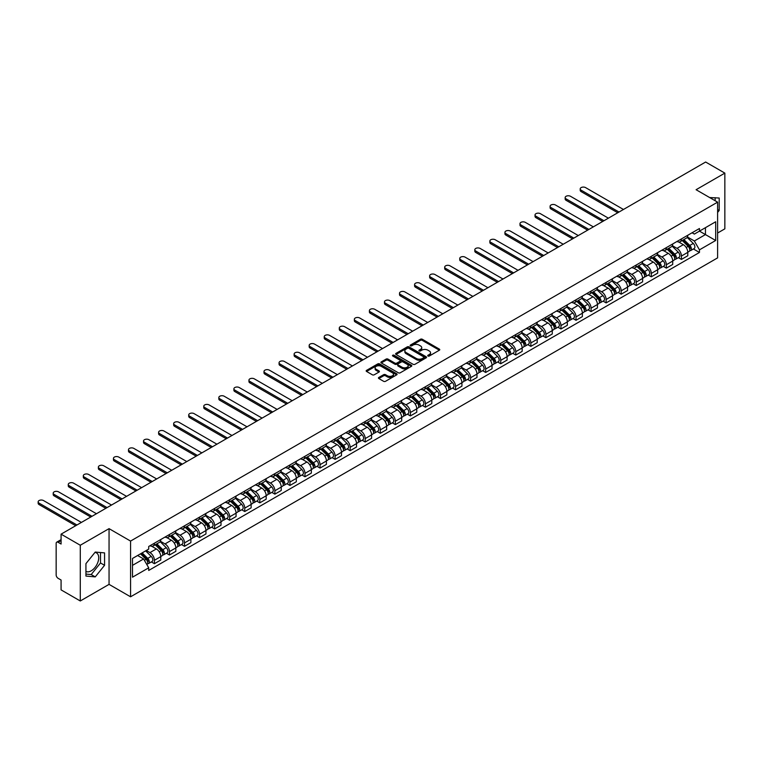 <?xml version="1.0" encoding="UTF-8"?>
<svg xmlns="http://www.w3.org/2000/svg" width="763" height="763" viewBox="0 0 763 763"><rect width="100%" height="100%" fill="white"/><g stroke="black" fill="none" stroke-linecap="round" stroke-linejoin="round"><path stroke-width="1.14" d="M427.976 356.025A0.935 0.544 0 0 0 429.302 356.025L439.374 350.207A1.335 0.773 0 0 0 439.765 349.664A1.335 0.773 0 0 0 439.374 349.12L422.32 339.268A1.335 0.773 0 0 0 420.423 339.268L410.36 345.086A0.935 0.544 0 0 0 411.686 345.849L412.983 345.095A4.292 2.48 0 0 1 419.049 345.095L420.47 345.916A4.292 2.48 0 0 1 421.729 347.67A4.292 2.48 0 0 1 420.47 349.416L419.164 350.169A0.935 0.544 0 0 0 420.499 350.932L421.796 350.179A4.292 2.48 0 0 1 427.862 350.179L429.283 350.999A4.292 2.48 0 0 1 430.542 352.754A4.292 2.48 0 0 1 429.283 354.499L427.976 355.253A0.935 0.544 0 0 0 427.976 356.025L427.976 355.253M709.704 197.579A10.644 6.152 -60 0 1 711.154 198.056A10.644 6.152 -60 0 1 712.289 199.076M94.946 552.431A10.644 6.152 -60 0 1 96.51 552.917A10.644 6.152 -60 0 1 98.15 561.444A10.644 6.152 -60 0 1 91.188 570.829A10.644 6.152 -60 0 1 85.933 571.392M378.829 377.447A1.335 0.773 0 0 0 378.438 378A1.335 0.773 0 0 0 378.829 378.543L383.617 381.309A1.335 0.773 0 0 0 385.515 381.309L396.693 374.852A1.335 0.773 0 0 0 397.084 374.309A1.335 0.773 0 0 0 396.693 373.756L379.64 363.913A1.335 0.773 0 0 0 377.742 363.913L366.564 370.37A1.335 0.773 0 0 0 366.173 370.913A1.335 0.773 0 0 0 366.564 371.457L372.344 374.795A1.335 0.773 0 0 0 374.232 374.795L379.02 372.039A1.335 0.773 0 0 0 379.411 371.486A1.335 0.773 0 0 0 379.02 370.942L376.159 369.282A3.586 2.07 0 0 1 375.11 367.823A3.586 2.07 0 0 1 377.323 365.906A3.586 2.07 0 0 1 381.223 366.364L392.449 372.84A3.586 2.07 0 0 1 393.498 374.309A3.586 2.07 0 0 1 391.285 376.216A3.586 2.07 0 0 1 387.385 375.768L385.515 374.69A1.335 0.773 0 0 0 383.617 374.69L378.829 377.447L378.829 378.543L383.617 375.806L383.617 374.69M130.568 541.072L109.052 528.645L80.287 545.249L61.078 534.157L705.641 162.023L724.85 173.115L696.085 189.72L717.611 202.147L130.568 541.072L130.568 596.8L717.611 257.875L717.611 202.147M413.079 364.294A1.335 0.773 0 0 0 414.977 364.294L426.155 357.837A1.335 0.773 0 0 0 426.546 357.294A1.335 0.773 0 0 0 426.155 356.75L409.102 346.898A1.335 0.773 0 0 0 407.204 346.898L396.026 353.355A1.335 0.773 0 0 0 395.635 353.898A1.335 0.773 0 0 0 396.026 354.452L413.079 364.294M393.136 356.226A0.935 0.544 0 0 1 394.089 356.359L411.41 366.354L400.241 372.802A1.335 0.773 0 0 1 398.353 372.802L381.3 362.95L386.078 360.212L386.078 359.096L381.3 361.862A1.335 0.773 0 0 0 380.899 362.406A1.335 0.773 0 0 0 381.3 362.95L381.3 361.862M386.078 360.212A1.335 0.773 0 0 1 387.976 360.212L387.976 359.096A1.335 0.773 0 0 0 386.078 359.096M387.976 359.096L394.891 363.093A1.335 0.773 0 0 0 396.789 363.093L399.955 361.261A1.335 0.773 0 0 0 400.356 360.708A1.335 0.773 0 0 0 399.955 360.165L392.754 356.006A0.935 0.544 0 0 1 394.089 355.243L411.419 365.248A1.335 0.773 0 0 1 411.82 365.801A1.335 0.773 0 0 1 411.419 366.345L411.419 365.248M80.287 545.249L80.287 600.977L61.078 589.885L61.078 580.023L58.083 578.297A2.728 1.574 -120 0 1 56.157 574.949L56.157 543.409A2.728 1.574 -120 0 1 56.72 542.159L61.078 539.641M717.611 233.02L724.85 228.843L724.85 173.115M80.287 600.977L109.052 584.372L130.568 596.8M61.078 534.157L61.078 544.029L58.083 542.293A2.728 1.574 -120 0 0 56.72 542.159M681.416 238.924A6.276 3.624 60 0 1 680.119 241.747L686.49 238.066A6.276 3.624 -120 0 0 687.787 235.252M672.375 245.686L676.972 248.347A6.276 3.624 60 0 1 681.416 256.034L687.787 252.353A6.276 3.624 -120 0 0 683.343 244.665L678.784 242.033M687.787 252.353L687.787 255.758L681.416 259.43L678.364 257.665M680.119 241.747A6.276 3.624 60 0 1 677.019 241.461M681.416 256.034L681.416 259.43M666.357 247.622A6.276 3.624 60 0 1 665.059 250.436L671.43 246.764A6.276 3.624 -120 0 0 672.728 243.941M663.305 266.363L666.357 268.128L672.728 264.446L672.728 261.051A6.276 3.624 -120 0 0 668.293 253.354L663.734 250.722M665.059 250.436A6.276 3.624 60 0 1 661.969 250.15M657.315 254.384L661.922 257.036A6.276 3.624 60 0 1 666.357 264.723L666.357 268.128M651.297 256.311A6.276 3.624 60 0 1 650 259.134L656.371 255.452A6.276 3.624 -120 0 0 657.668 252.639M648.245 275.052L651.297 276.816L657.668 273.144L657.668 269.74A6.276 3.624 -120 0 0 653.233 262.052L648.674 259.42M650 259.134A6.276 3.624 60 0 1 646.91 258.848M642.265 263.073L646.862 265.734A6.276 3.624 60 0 1 651.297 273.421L651.297 276.816M636.247 265.009A6.276 3.624 60 0 1 634.94 267.823L641.311 264.151A6.276 3.624 -120 0 0 642.618 261.327M633.185 283.75L636.247 285.515L642.618 281.833L642.618 278.438A6.276 3.624 -120 0 0 638.173 270.741L633.614 268.109M634.94 267.823A6.276 3.624 60 0 1 631.85 267.536M627.205 271.771L631.802 274.422A6.276 3.624 60 0 1 636.247 282.11L636.247 285.515M621.187 273.698A6.276 3.624 60 0 1 619.89 276.521L626.261 272.839A6.276 3.624 -120 0 0 627.558 270.016M618.135 292.439L621.187 294.203L627.558 290.531L627.558 287.126A6.276 3.624 -120 0 0 623.113 279.439L618.555 276.807M619.89 276.521A6.276 3.624 60 0 1 616.8 276.235M612.145 280.46L616.742 283.121A6.276 3.624 60 0 1 621.187 290.808L621.187 294.203M606.127 282.396A6.276 3.624 60 0 1 604.83 285.209L611.201 281.528A6.276 3.624 -120 0 0 612.498 278.714M603.075 301.137L606.127 302.901L612.498 299.22L612.498 295.825A6.276 3.624 -120 0 0 608.063 288.128L603.504 285.496M604.83 285.209A6.276 3.624 60 0 1 601.74 284.923M597.086 289.148L601.692 291.809A6.276 3.624 60 0 1 606.127 299.497L606.127 302.901M591.067 291.084A6.276 3.624 60 0 1 589.77 293.908L596.141 290.226A6.276 3.624 -120 0 0 597.439 287.403M588.015 309.826L591.067 311.59L597.439 307.918L597.439 304.513A6.276 3.624 -120 0 0 593.004 296.826L588.445 294.194M589.77 293.908A6.276 3.624 60 0 1 586.68 293.621M582.035 297.847L586.633 300.498A6.276 3.624 60 0 1 591.067 308.195L591.067 311.59M576.017 299.783A6.276 3.624 60 0 1 574.711 302.596L581.082 298.915A6.276 3.624 -120 0 0 582.388 296.101M572.956 318.524L576.017 320.288L582.388 316.607L582.388 313.212A6.276 3.624 -120 0 0 577.944 305.515L573.385 302.882M574.711 302.596A6.276 3.624 60 0 1 571.621 302.31M566.976 306.535L571.573 309.196A6.276 3.624 60 0 1 576.017 316.883L576.017 320.288M560.958 308.471A6.276 3.624 60 0 1 559.66 311.294L566.032 307.613A6.276 3.624 -120 0 0 567.329 304.79M557.906 327.213L560.958 328.977L567.329 325.305L567.329 321.9A6.276 3.624 -120 0 0 562.884 314.213L558.325 311.581M559.66 311.294A6.276 3.624 60 0 1 556.57 311.008M551.916 315.233L556.513 317.885A6.276 3.624 60 0 1 560.958 325.582L560.958 328.977M545.898 317.16A6.276 3.624 60 0 1 544.601 319.983L550.972 316.302A6.276 3.624 -120 0 0 552.269 313.488M542.846 335.911L545.898 337.675L552.269 333.994L552.269 330.598A6.276 3.624 -120 0 0 547.834 322.902L543.275 320.269M544.601 319.983A6.276 3.624 60 0 1 541.511 319.697M536.856 323.922L541.463 326.583A6.276 3.624 60 0 1 545.898 334.27L545.898 337.675M530.838 325.858A6.276 3.624 60 0 1 529.541 328.672L535.912 325A6.276 3.624 -120 0 0 537.209 322.177M527.786 344.599L530.848 346.364L537.209 342.692L537.209 339.287A6.276 3.624 -120 0 0 532.774 331.6L528.215 328.967M529.541 328.672A6.276 3.624 60 0 1 526.451 328.395M521.806 332.62L526.403 335.272A6.276 3.624 60 0 1 530.848 342.969L530.848 346.364M515.788 334.547A6.276 3.624 60 0 1 514.481 337.37L520.852 333.689A6.276 3.624 -120 0 0 522.159 330.875M512.736 353.298L515.788 355.062L522.159 351.381L522.159 347.985A6.276 3.624 -120 0 0 517.715 340.288L513.156 337.656M514.481 337.37A6.276 3.624 60 0 1 511.391 337.084M506.746 341.309L511.344 343.97A6.276 3.624 60 0 1 515.788 351.657L515.788 355.062M500.728 343.245A6.276 3.624 60 0 1 499.431 346.059L505.802 342.387A6.276 3.624 -120 0 0 507.099 339.564M497.676 361.986L500.728 363.751L507.099 360.069L507.099 356.674A6.276 3.624 -120 0 0 502.655 348.987L498.096 346.354M499.431 346.059A6.276 3.624 60 0 1 496.341 345.782M491.687 350.007L496.293 352.659A6.276 3.624 60 0 1 500.728 360.355L500.728 363.751M485.669 351.934A6.276 3.624 60 0 1 484.371 354.757L490.743 351.075A6.276 3.624 -120 0 0 492.04 348.262M482.617 370.684L485.669 372.449L492.04 368.767L492.04 365.372A6.276 3.624 -120 0 0 487.605 357.675L483.046 355.043M484.371 354.757A6.276 3.624 60 0 1 481.281 354.471M476.627 358.696L481.234 361.357A6.276 3.624 60 0 1 485.669 369.044L485.669 372.449M470.618 360.632A6.276 3.624 60 0 1 469.312 363.446L475.683 359.774A6.276 3.624 -120 0 0 476.98 356.95M467.557 379.373L470.618 381.138L476.98 377.456L476.98 374.061A6.276 3.624 -120 0 0 472.545 366.374L467.986 363.741M469.312 363.446A6.276 3.624 60 0 1 466.222 363.169M461.577 367.394L466.174 370.045A6.276 3.624 60 0 1 470.618 377.742L470.618 381.138M455.559 369.321A6.276 3.624 60 0 1 454.252 372.144L460.623 368.462A6.276 3.624 -120 0 0 461.93 365.649M452.507 388.071L455.559 389.836L461.93 386.154L461.93 382.749A6.276 3.624 -120 0 0 457.485 375.062L452.926 372.43M454.252 372.144A6.276 3.624 60 0 1 451.162 371.858M446.517 376.083L451.114 378.744A6.276 3.624 60 0 1 455.559 386.431L455.559 389.836M440.499 378.019A6.276 3.624 60 0 1 439.202 380.832L445.573 377.16A6.276 3.624 -120 0 0 446.87 374.337M437.447 396.76L440.499 398.524L446.87 394.843L446.87 391.448A6.276 3.624 -120 0 0 442.426 383.76L437.867 381.128M439.202 380.832A6.276 3.624 60 0 1 436.112 380.556M431.457 384.781L436.064 387.432A6.276 3.624 60 0 1 440.499 395.129L440.499 398.524M425.439 386.707A6.276 3.624 60 0 1 424.142 389.531L430.513 385.849A6.276 3.624 -120 0 0 431.81 383.036M422.387 405.458L425.439 407.213L431.81 403.541L431.81 400.136A6.276 3.624 -120 0 0 427.375 392.449L422.816 389.817M424.142 389.531A6.276 3.624 60 0 1 421.052 389.244M416.398 393.47L421.004 396.131A6.276 3.624 60 0 1 425.439 403.818L425.439 407.213M410.389 395.406A6.276 3.624 60 0 1 409.082 398.219L415.454 394.547A6.276 3.624 -120 0 0 416.751 391.724M407.328 414.147L410.389 415.911L416.76 412.23L416.76 408.834A6.276 3.624 -120 0 0 412.316 401.147L407.757 398.515M409.082 398.219A6.276 3.624 60 0 1 405.992 397.943M401.348 402.168L405.945 404.819A6.276 3.624 60 0 1 410.389 412.516L410.389 415.911M395.329 404.094A6.276 3.624 60 0 1 394.023 406.917L400.394 403.236A6.276 3.624 -120 0 0 401.7 400.422M392.277 422.845L395.329 424.6L401.7 420.928L401.7 417.523A6.276 3.624 -120 0 0 397.256 409.836L392.697 407.204M394.023 406.917A6.276 3.624 60 0 1 390.933 406.631M386.288 410.856L390.885 413.517A6.276 3.624 60 0 1 395.329 421.205L395.329 424.6M380.27 412.793A6.276 3.624 60 0 1 378.973 415.606L385.344 411.934A6.276 3.624 -120 0 0 386.641 409.111M377.218 431.534L380.27 433.298L386.641 429.617L386.641 426.221A6.276 3.624 -120 0 0 382.206 418.534L377.637 415.902M378.973 415.606A6.276 3.624 60 0 1 375.882 415.33M371.228 419.555L375.835 422.206A6.276 3.624 60 0 1 380.27 429.893L380.27 433.298M365.21 421.481A6.276 3.624 60 0 1 363.913 424.304L370.284 420.623A6.276 3.624 -120 0 0 371.581 417.809M362.158 440.222L365.21 441.987L371.581 438.315L371.581 434.91A6.276 3.624 -120 0 0 367.146 427.223L362.587 424.59M363.913 424.304A6.276 3.624 60 0 1 360.823 424.018M356.168 428.243L360.775 430.904A6.276 3.624 60 0 1 365.21 438.591L365.21 441.987M350.16 430.179A6.276 3.624 60 0 1 348.853 432.993L355.224 429.321A6.276 3.624 -120 0 0 356.531 426.498M347.098 448.921L350.16 450.685L356.531 447.004L356.531 443.608A6.276 3.624 -120 0 0 352.086 435.921L347.527 433.279M348.853 432.993A6.276 3.624 60 0 1 345.763 432.716M341.118 436.941L345.715 439.593A6.276 3.624 60 0 1 350.16 447.28L350.16 450.685M335.1 438.868A6.276 3.624 60 0 1 333.803 441.691L340.164 438.01A6.276 3.624 -120 0 0 341.471 435.196M332.048 457.609L335.1 459.374L341.471 455.702L341.471 452.297A6.276 3.624 -120 0 0 337.027 444.61L332.468 441.977M333.803 441.691A6.276 3.624 60 0 1 330.703 441.405M326.059 445.63L330.656 448.291A6.276 3.624 60 0 1 335.1 455.978L335.1 459.374M320.04 447.566A6.276 3.624 60 0 1 318.743 450.38L325.114 446.708A6.276 3.624 -120 0 0 326.411 443.885M316.988 466.307L320.04 468.072L326.411 464.39L326.411 460.995A6.276 3.624 -120 0 0 321.976 453.298L317.408 450.666M318.743 450.38A6.276 3.624 60 0 1 315.653 450.094M310.999 454.328L315.605 456.98A6.276 3.624 60 0 1 320.04 464.667L320.04 468.072M304.981 456.255A6.276 3.624 60 0 1 303.684 459.078L310.055 455.397A6.276 3.624 -120 0 0 311.352 452.583M301.929 474.996L304.981 476.761L311.352 473.089L311.352 469.684A6.276 3.624 -120 0 0 306.917 461.996L302.358 459.364M303.684 459.078A6.276 3.624 60 0 1 300.593 458.792M295.939 463.017L300.546 465.678A6.276 3.624 60 0 1 304.981 473.365L304.981 476.761M289.93 464.953A6.276 3.624 60 0 1 288.624 467.767L294.995 464.095A6.276 3.624 -120 0 0 296.302 461.272M286.869 483.694L289.93 485.459L296.302 481.777L296.302 478.382A6.276 3.624 -120 0 0 291.857 470.685L287.298 468.053M288.624 467.767A6.276 3.624 60 0 1 285.534 467.481M280.889 471.715L285.486 474.367A6.276 3.624 60 0 1 289.93 482.054L289.93 485.459M274.871 473.642A6.276 3.624 60 0 1 273.574 476.465L279.935 472.783A6.276 3.624 -120 0 0 281.242 469.96M271.819 492.383L274.871 494.147L281.242 490.475L281.242 487.071A6.276 3.624 -120 0 0 276.797 479.383L272.238 476.751M273.574 476.465A6.276 3.624 60 0 1 270.474 476.179M265.829 480.404L270.426 483.065A6.276 3.624 60 0 1 274.871 490.752L274.871 494.147M259.811 482.34A6.276 3.624 60 0 1 258.514 485.154L264.885 481.472A6.276 3.624 -120 0 0 266.182 478.659M256.759 501.081L259.811 502.846L266.182 499.164L266.182 495.769A6.276 3.624 -120 0 0 261.747 488.072L257.179 485.44M258.514 485.154A6.276 3.624 60 0 1 255.424 484.867M250.769 489.093L255.376 491.754A6.276 3.624 60 0 1 259.811 499.441L259.811 502.846M244.751 491.029A6.276 3.624 60 0 1 243.454 493.852L249.825 490.17A6.276 3.624 -120 0 0 251.122 487.347M241.699 509.77L244.751 511.534L251.122 507.862L251.122 504.457A6.276 3.624 -120 0 0 246.687 496.77L242.129 494.138M243.454 493.852A6.276 3.624 60 0 1 240.364 493.566M235.71 497.791L240.316 500.442A6.276 3.624 60 0 1 244.751 508.139L244.751 511.534M229.701 499.727A6.276 3.624 60 0 1 228.395 502.54L234.766 498.859A6.276 3.624 -120 0 0 236.072 496.045M226.64 518.468L229.701 520.232L236.072 516.551L236.072 513.156A6.276 3.624 -120 0 0 231.628 505.459L227.069 502.827M228.395 502.54A6.276 3.624 60 0 1 225.304 502.254M220.66 506.479L225.257 509.14A6.276 3.624 60 0 1 229.701 516.828L229.701 520.232M214.641 508.416A6.276 3.624 60 0 1 213.344 511.239L219.715 507.557A6.276 3.624 -120 0 0 221.012 504.734M211.589 527.157L214.641 528.921L221.012 525.249L221.012 521.844A6.276 3.624 -120 0 0 216.568 514.157L212.009 511.525M213.344 511.239A6.276 3.624 60 0 1 210.245 510.952M205.6 515.178L210.197 517.829A6.276 3.624 60 0 1 214.641 525.526L214.641 528.921M199.582 517.104A6.276 3.624 60 0 1 198.285 519.927L204.656 516.246A6.276 3.624 -120 0 0 205.953 513.432M196.53 535.855L199.582 537.619L205.953 533.938L205.953 530.543A6.276 3.624 -120 0 0 201.518 522.846L196.959 520.213M198.285 519.927A6.276 3.624 60 0 1 195.194 519.641M190.54 523.866L195.147 526.527A6.276 3.624 60 0 1 199.582 534.214L199.582 537.619M184.522 525.802A6.276 3.624 60 0 1 183.225 528.616L189.596 524.944A6.276 3.624 -120 0 0 190.893 522.121M181.47 544.544L184.522 546.308L190.893 542.627L190.893 539.231A6.276 3.624 -120 0 0 186.458 531.544L181.899 528.912M183.225 528.616A6.276 3.624 60 0 1 180.135 528.339M175.49 532.564L180.087 535.216A6.276 3.624 60 0 1 184.522 542.913L184.522 546.308M169.472 534.491A6.276 3.624 60 0 1 168.165 537.314L174.536 533.633A6.276 3.624 -120 0 0 175.843 530.819M166.41 553.242L169.472 555.006L175.843 551.325L175.843 547.929A6.276 3.624 -120 0 0 171.398 540.233L166.839 537.6M168.165 537.314A6.276 3.624 60 0 1 165.075 537.028M160.43 541.253L165.027 543.914A6.276 3.624 60 0 1 169.472 551.601L169.472 555.006M154.412 543.189A6.276 3.624 60 0 1 153.115 546.003L159.486 542.331A6.276 3.624 -120 0 0 160.783 539.508M151.36 561.93L154.412 563.695L160.783 560.013L160.783 556.618A6.276 3.624 -120 0 0 156.339 548.931L151.78 546.298M153.115 546.003A6.276 3.624 60 0 1 150.025 545.726M146.305 550.485L149.968 552.603A6.276 3.624 60 0 1 154.412 560.3L154.412 563.695M692.079 232.772L694.349 234.079L715.684 221.766L705.451 227.67L705.451 234.575L694.349 240.984L687.434 236.997M132.504 565.364L143.606 558.955L148.718 567.815L132.504 577.181L132.504 558.459L148.718 549.093L148.718 546.48L699.461 228.509L699.461 231.122L715.684 240.488L699.461 249.844L694.349 240.984M715.684 221.766L715.684 240.488M148.718 567.815L148.718 570.438L699.461 252.467L699.461 249.844M717.611 212.429L719.204 210.445L719.204 198.027L709.619 197.531M109.052 528.645L109.052 584.372M85.933 576.065L95.241 576.895L104.56 565.307L104.56 552.889L95.241 552.059L85.933 563.647L85.933 576.065M143.606 558.955L137.617 555.502M693.414 248.976L699.461 252.467M715.15 200.726L715.15 197.665M717.611 209.529L719.204 210.445M85.933 574.081L91.188 574.558L100.506 562.97L100.506 552.526M91.188 574.558L95.241 576.895M100.506 562.97L104.56 565.307M428.358 356.149L429.283 355.615A4.292 2.48 0 0 0 430.542 353.87L430.542 352.754M421.729 347.67L421.729 348.777A4.292 2.48 0 0 1 420.47 350.532L419.545 351.066M439.354 350.217L422.32 340.384A1.335 0.773 0 0 0 420.423 340.384L410.732 345.982M426.155 356.75L426.155 357.837L409.102 348.014A1.335 0.773 0 0 0 407.204 348.014L396.045 354.461L396.026 353.355M423.789 357.675A0.935 0.544 0 0 0 423.789 356.912L408.815 348.271A0.935 0.544 0 0 0 407.49 348.271L406.116 349.063A4.292 2.48 0 0 0 404.857 350.808A4.292 2.48 0 0 0 406.116 352.563L416.35 358.467A4.292 2.48 0 0 0 422.416 358.467L423.789 357.675L423.789 358.791A0.935 0.544 0 0 0 424.066 358.41L424.066 357.294M404.857 350.808L404.857 351.924A4.292 2.48 0 0 0 406.116 353.679L406.116 352.563M423.789 358.791L422.416 359.583A4.292 2.48 0 0 1 416.35 359.583L406.116 353.679M387.976 360.212L394.891 364.209A1.335 0.773 0 0 0 396.789 364.209L399.955 362.377A1.335 0.773 0 0 0 400.356 361.824L400.356 360.708M402.063 367.232A3.586 2.07 0 0 0 405.973 367.68A3.586 2.07 0 0 0 408.186 365.773A3.586 2.07 0 0 0 407.137 364.304L403.179 362.024A1.335 0.773 0 0 0 401.29 362.024L398.114 363.856A1.335 0.773 0 0 0 397.723 364.399A1.335 0.773 0 0 0 398.114 364.952L402.063 367.232L402.063 368.348A3.586 2.07 0 0 0 405.973 368.796A3.586 2.07 0 0 0 408.186 366.889L408.186 365.773M397.723 364.399L397.723 365.515A1.335 0.773 0 0 0 398.114 366.068L398.114 364.952M402.063 368.348L398.114 366.068M393.498 374.309L393.498 375.415A3.586 2.07 0 0 1 391.285 377.332A3.586 2.07 0 0 1 387.385 376.884L385.515 375.806A1.335 0.773 0 0 0 383.617 375.806M375.11 367.823L375.11 368.939A3.586 2.07 0 0 0 376.159 370.398L376.159 369.282M379.02 370.942L379.02 372.039L376.159 370.398M396.674 374.862L379.64 365.029A1.335 0.773 0 0 0 377.742 365.029L366.583 371.467M682.227 240.526L688.159 246.373A3.414 1.974 60 0 1 689.056 251.494L687.787 252.229M683.41 241.69L685.927 243.149M623.457 209.472L585.574 187.603A3.138 1.812 -0 0 0 582.15 187.212A3.138 1.812 -0 0 0 580.214 188.881A3.138 1.812 -0 0 0 581.129 190.168L619.012 212.038M682.885 240.145L689.38 246.554A1.64 0.944 60 0 1 689.809 249.005A1.64 0.944 60 0 1 689.666 249.072M683.867 239.582L689.8 245.428A3.414 1.974 60 0 1 690.696 250.55A3.414 1.974 60 0 1 689.666 250.655M687.186 237.417L693.271 243.426A3.414 1.974 60 0 1 694.177 248.538L690.696 250.55M617.763 212.763L581.129 191.618A3.138 1.812 180 0 1 580.214 190.33L580.214 188.881M667.167 249.215L673.1 255.071A3.414 1.974 60 0 1 673.996 260.183L672.728 260.917M668.35 250.388L670.868 251.838M608.397 218.17L570.514 196.291A3.138 1.812 -0 0 0 567.09 195.9A3.138 1.812 -0 0 0 565.154 197.579A3.138 1.812 -0 0 0 566.07 198.857L603.953 220.726M667.825 248.843L674.32 255.243A1.64 0.944 60 0 1 674.75 257.703A1.64 0.944 60 0 1 674.606 257.76M668.808 248.271L674.74 254.127A3.414 1.974 60 0 1 675.646 259.239A3.414 1.974 60 0 1 674.606 259.353M672.127 246.115L678.212 252.114A3.414 1.974 60 0 1 679.118 257.236L675.646 259.239M602.703 221.451L566.07 200.307A3.138 1.812 180 0 1 565.154 199.029L565.154 197.579M652.107 257.913L658.04 263.76A3.414 1.974 60 0 1 658.946 268.881L657.668 269.616M653.29 259.077L655.808 260.526M593.337 226.859L555.454 204.989A3.138 1.812 -0 0 0 552.03 204.598A3.138 1.812 -0 0 0 550.094 206.268A3.138 1.812 -0 0 0 551.02 207.555L588.902 229.425M652.766 257.532L659.261 263.941A1.64 0.944 60 0 1 659.699 266.392A1.64 0.944 60 0 1 659.547 266.459M653.748 256.969L659.68 262.815A3.414 1.974 60 0 1 660.586 267.937A3.414 1.974 60 0 1 659.556 268.042M657.067 254.804L663.161 260.812A3.414 1.974 60 0 1 664.058 265.925L660.586 267.937M587.644 230.149L551.02 209.005A3.138 1.812 180 0 1 550.094 207.717L550.094 206.268M637.057 266.602L642.99 272.458A3.414 1.974 60 0 1 643.886 277.57L642.618 278.304M638.24 267.775L640.748 269.225M578.287 235.557L540.395 213.678A3.138 1.812 -0 0 0 536.98 213.287A3.138 1.812 -0 0 0 535.035 214.966A3.138 1.812 -0 0 0 535.96 216.244L573.843 238.113M637.715 266.23L644.21 272.629A1.64 0.944 60 0 1 644.64 275.09A1.64 0.944 60 0 1 644.487 275.147M638.698 265.658L644.63 271.514A3.414 1.974 60 0 1 645.527 276.626A3.414 1.974 60 0 1 644.497 276.74M642.017 263.502L648.102 269.501A3.414 1.974 60 0 1 648.998 274.623L645.527 276.626M572.584 238.838L535.96 217.693A3.138 1.812 180 0 1 535.035 216.415L535.035 214.966M621.998 275.3L627.93 281.146A3.414 1.974 60 0 1 628.826 286.268L627.558 287.002M623.18 276.464L625.698 277.913M563.228 244.246L525.345 222.376A3.138 1.812 -0 0 0 521.921 221.985A3.138 1.812 -0 0 0 519.985 223.654A3.138 1.812 -0 0 0 520.9 224.942L558.783 246.811M622.656 274.918L629.151 281.328A1.64 0.944 60 0 1 629.58 283.779A1.64 0.944 60 0 1 629.437 283.846M623.638 274.356L629.57 280.202A3.414 1.974 60 0 1 630.467 285.324A3.414 1.974 60 0 1 629.437 285.429M626.957 272.191L633.042 278.199A3.414 1.974 60 0 1 633.948 283.311L630.467 285.324M557.534 247.536L520.9 226.392A3.138 1.812 180 0 1 519.985 225.104L519.985 223.654M606.938 283.989L612.87 289.845A3.414 1.974 60 0 1 613.776 294.957L612.498 295.691M608.121 285.162L610.638 286.611M548.168 252.944L510.285 231.065A3.138 1.812 -0 0 0 506.861 230.674A3.138 1.812 -0 0 0 504.925 232.353A3.138 1.812 -0 0 0 505.84 233.631L543.733 255.5M607.596 283.607L614.091 290.016A1.64 0.944 60 0 1 614.53 292.477A1.64 0.944 60 0 1 614.377 292.534M608.578 283.044L614.511 288.9A3.414 1.974 60 0 1 615.417 294.013A3.414 1.974 60 0 1 614.387 294.117M611.897 280.889L617.982 286.888A3.414 1.974 60 0 1 618.888 292.01L615.417 294.013M542.474 256.225L505.84 235.08A3.138 1.812 180 0 1 504.925 233.802L504.925 232.353M591.878 292.687L597.81 298.533A3.414 1.974 60 0 1 598.717 303.655L597.439 304.389M593.061 293.85L595.579 295.3M533.108 261.633L495.225 239.763A3.138 1.812 -0 0 0 491.801 239.372A3.138 1.812 -0 0 0 489.865 241.041A3.138 1.812 -0 0 0 490.79 242.329L528.673 264.198M592.536 292.305L599.031 298.714A1.64 0.944 60 0 1 599.47 301.166A1.64 0.944 60 0 1 599.317 301.232M593.519 291.733L599.451 297.589A3.414 1.974 60 0 1 600.357 302.701A3.414 1.974 60 0 1 599.327 302.816M596.847 289.578L602.932 295.586A3.414 1.974 60 0 1 603.829 300.698L600.357 302.701M527.414 264.923L490.79 243.778A3.138 1.812 180 0 1 489.865 242.491L489.865 241.041M576.828 301.375L582.76 307.231A3.414 1.974 60 0 1 583.657 312.344L582.388 313.078M578.011 302.549L580.519 303.998M518.058 270.331L480.165 248.452A3.138 1.812 -0 0 0 476.751 248.061A3.138 1.812 -0 0 0 474.815 249.739A3.138 1.812 -0 0 0 475.731 251.017L513.613 272.887M577.486 300.994L583.981 307.403A1.64 0.944 60 0 1 584.41 309.864A1.64 0.944 60 0 1 584.258 309.921M578.468 300.431L584.401 306.287A3.414 1.974 60 0 1 585.297 311.399A3.414 1.974 60 0 1 584.267 311.504M581.788 298.276L587.872 304.275A3.414 1.974 60 0 1 588.769 309.396L585.297 311.399M512.355 273.612L475.731 252.467A3.138 1.812 180 0 1 474.815 251.189L474.815 249.739M561.768 310.074L567.701 315.92A3.414 1.974 60 0 1 568.597 321.042L567.329 321.776M562.951 311.237L565.469 312.687M502.998 279.02L465.115 257.15A3.138 1.812 -0 0 0 461.691 256.759A3.138 1.812 -0 0 0 459.755 258.428A3.138 1.812 -0 0 0 460.671 259.716L498.554 281.585M562.426 309.692L568.921 316.101A1.64 0.944 60 0 1 569.351 318.553A1.64 0.944 60 0 1 569.208 318.619M563.409 309.12L569.341 314.976A3.414 1.974 60 0 1 570.238 320.088A3.414 1.974 60 0 1 569.208 320.202M566.728 306.964L572.813 312.973A3.414 1.974 60 0 1 573.719 318.085L570.238 320.088M497.304 282.31L460.671 261.156A3.138 1.812 180 0 1 459.755 259.878L459.755 258.428M546.709 318.762L552.641 324.618A3.414 1.974 60 0 1 553.547 329.73L552.269 330.465M547.891 319.935L550.409 321.385M487.939 287.718L450.056 265.839A3.138 1.812 -0 0 0 446.632 265.448A3.138 1.812 -0 0 0 444.695 267.126A3.138 1.812 -0 0 0 445.611 268.404L483.504 290.274M547.367 318.381L553.862 324.79A1.64 0.944 60 0 1 554.3 327.251A1.64 0.944 60 0 1 554.148 327.308M548.349 317.818L554.281 323.665A3.414 1.974 60 0 1 555.187 328.786A3.414 1.974 60 0 1 554.157 328.891M551.668 315.653L557.763 321.662A3.414 1.974 60 0 1 558.659 326.783L555.187 328.786M482.245 290.999L445.611 269.854A3.138 1.812 180 0 1 444.695 268.576L444.695 267.126M531.649 327.461L537.581 333.307A3.414 1.974 60 0 1 538.487 338.429L537.209 339.163M532.841 328.624L535.349 330.074M472.879 296.406L434.996 274.537A3.138 1.812 -0 0 0 431.572 274.146A3.138 1.812 -0 0 0 429.636 275.815A3.138 1.812 -0 0 0 430.561 277.103L468.444 298.972M532.307 327.079L538.812 333.488A1.64 0.944 60 0 1 539.241 335.939A1.64 0.944 60 0 1 539.088 335.997M533.299 326.507L539.222 332.363A3.414 1.974 60 0 1 540.128 337.475A3.414 1.974 60 0 1 539.098 337.589M536.618 324.351L542.703 330.36A3.414 1.974 60 0 1 543.599 335.472L540.128 337.475M467.185 299.697L430.561 278.543A3.138 1.812 180 0 1 429.636 277.265L429.636 275.815M516.599 336.149L522.531 342.005A3.414 1.974 60 0 1 523.428 347.117L522.159 347.852M517.781 337.322L520.29 338.772M457.829 305.095L419.936 283.226A3.138 1.812 -0 0 0 416.522 282.835A3.138 1.812 -0 0 0 414.586 284.513A3.138 1.812 -0 0 0 415.501 285.791L453.384 307.661M517.257 335.768L523.752 342.177A1.64 0.944 60 0 1 524.181 344.638A1.64 0.944 60 0 1 524.028 344.695M518.239 335.205L524.171 341.051A3.414 1.974 60 0 1 525.068 346.173A3.414 1.974 60 0 1 524.038 346.278M521.558 333.04L527.643 339.049A3.414 1.974 60 0 1 528.54 344.17L525.068 346.173M452.125 308.386L415.501 287.241A3.138 1.812 180 0 1 414.586 285.963L414.586 284.513M501.539 344.847L507.471 350.694A3.414 1.974 60 0 1 508.368 355.816L507.099 356.55M502.722 346.011L505.24 347.461M442.769 313.793L404.886 291.924A3.138 1.812 -0 0 0 401.462 291.533A3.138 1.812 -0 0 0 399.526 293.202A3.138 1.812 -0 0 0 400.441 294.48L438.324 316.359M502.197 344.466L508.692 350.875A1.64 0.944 60 0 1 509.121 353.326A1.64 0.944 60 0 1 508.978 353.383M503.179 343.894L509.112 349.75A3.414 1.974 60 0 1 510.008 354.862A3.414 1.974 60 0 1 508.978 354.976M506.498 341.738L512.583 347.747A3.414 1.974 60 0 1 513.489 352.859L510.008 354.862M437.075 317.084L400.441 295.93A3.138 1.812 180 0 1 399.526 294.652L399.526 293.202M486.479 353.536L492.412 359.392A3.414 1.974 60 0 1 493.318 364.504L492.04 365.239M487.662 354.709L490.18 356.159M427.709 322.482L389.826 300.612A3.138 1.812 -0 0 0 386.402 300.221A3.138 1.812 -0 0 0 384.466 301.9A3.138 1.812 -0 0 0 385.382 303.178L423.274 325.048M487.137 353.155L493.632 359.564A1.64 0.944 60 0 1 494.071 362.024A1.64 0.944 60 0 1 493.919 362.082M488.12 352.592L494.052 358.438A3.414 1.974 60 0 1 494.958 363.56A3.414 1.974 60 0 1 493.928 363.665M491.439 350.427L497.533 356.435A3.414 1.974 60 0 1 498.43 361.548L494.958 363.56M422.015 325.772L385.382 304.628A3.138 1.812 180 0 1 384.466 303.34L384.466 301.9M471.429 362.234L477.352 368.081A3.414 1.974 60 0 1 478.258 373.202L476.98 373.937M472.612 363.398L475.12 364.848M412.649 331.18L374.767 309.311A3.138 1.812 -0 0 0 371.352 308.91A3.138 1.812 -0 0 0 369.406 310.589A3.138 1.812 -0 0 0 370.332 311.867L408.215 333.746M472.087 361.853L478.582 368.262A1.64 0.944 60 0 1 479.011 370.713A1.64 0.944 60 0 1 478.859 370.77M473.07 361.281L478.992 367.137A3.414 1.974 60 0 1 479.898 372.249A3.414 1.974 60 0 1 478.868 372.363M476.389 359.125L482.474 365.134A3.414 1.974 60 0 1 483.37 370.246L479.898 372.249M406.956 334.471L370.332 313.316A3.138 1.812 180 0 1 369.406 312.038L369.406 310.589M456.369 370.923L462.302 376.779A3.414 1.974 60 0 1 463.198 381.891L461.93 382.625M457.552 372.086L460.06 373.546M397.599 339.869L359.716 317.999A3.138 1.812 -0 0 0 356.292 317.608A3.138 1.812 -0 0 0 354.356 319.287A3.138 1.812 -0 0 0 355.272 320.565L393.155 342.434M457.027 370.541L463.522 376.951A1.64 0.944 60 0 1 463.952 379.411A1.64 0.944 60 0 1 463.799 379.469M458.01 369.979L463.942 375.825A3.414 1.974 60 0 1 464.839 380.947A3.414 1.974 60 0 1 463.809 381.052M461.329 367.814L467.414 373.822A3.414 1.974 60 0 1 468.31 378.934L464.839 380.947M391.905 343.159L355.272 322.015A3.138 1.812 180 0 1 354.356 320.727L354.356 319.287M441.31 379.621L447.242 385.468A3.414 1.974 60 0 1 448.139 390.589L446.87 391.324M442.492 380.785L445.01 382.234M382.54 348.567L344.657 326.698A3.138 1.812 -0 0 0 341.233 326.297A3.138 1.812 -0 0 0 339.297 327.976A3.138 1.812 -0 0 0 340.212 329.254L378.095 351.133M441.968 379.24L448.463 385.649A1.64 0.944 60 0 1 448.892 388.1A1.64 0.944 60 0 1 448.749 388.157M442.95 378.667L448.882 384.523A3.414 1.974 60 0 1 449.779 389.635A3.414 1.974 60 0 1 448.749 389.75M446.269 376.512L452.354 382.511A3.414 1.974 60 0 1 453.26 387.633L449.779 389.635M376.846 351.857L340.212 330.703A3.138 1.812 180 0 1 339.297 329.425L339.297 327.976M426.25 388.31L432.182 394.166A3.414 1.974 60 0 1 433.088 399.278L431.81 400.012M427.433 389.473L429.95 390.933M367.48 357.256L329.597 335.386A3.138 1.812 -0 0 0 326.173 334.995A3.138 1.812 -0 0 0 324.237 336.664A3.138 1.812 -0 0 0 325.162 337.952L363.045 359.821M426.908 387.928L433.403 394.337A1.64 0.944 60 0 1 433.842 396.798A1.64 0.944 60 0 1 433.689 396.855M427.89 387.366L433.823 393.212A3.414 1.974 60 0 1 434.729 398.334A3.414 1.974 60 0 1 433.699 398.439M431.209 385.201L437.304 391.209A3.414 1.974 60 0 1 438.2 396.321L434.729 398.334M361.786 360.546L325.162 339.401A3.138 1.812 180 0 1 324.237 338.114L324.237 336.664M411.2 397.008L417.123 402.854A3.414 1.974 60 0 1 418.029 407.976L416.751 408.71M412.382 398.172L414.891 399.621M352.42 365.954L314.537 344.084A3.138 1.812 -0 0 0 311.123 343.684A3.138 1.812 -0 0 0 309.177 345.362A3.138 1.812 -0 0 0 310.102 346.64L347.985 368.519M411.858 396.626L418.353 403.036A1.64 0.944 60 0 1 418.782 405.487A1.64 0.944 60 0 1 418.629 405.544M412.84 396.054L418.773 401.91A3.414 1.974 60 0 1 419.669 407.022A3.414 1.974 60 0 1 418.639 407.137M416.159 393.899L422.244 399.898A3.414 1.974 60 0 1 423.141 405.019L419.669 407.022M346.726 369.244L310.102 348.09A3.138 1.812 180 0 1 309.177 346.812L309.177 345.362M396.14 405.697L402.072 411.553A3.414 1.974 60 0 1 402.969 416.665L401.7 417.399M397.323 406.86L399.831 408.319M337.37 374.643L299.487 352.773A3.138 1.812 -0 0 0 296.063 352.382A3.138 1.812 -0 0 0 294.127 354.051A3.138 1.812 -0 0 0 295.043 355.339L332.926 377.208M396.798 405.315L403.293 411.724A1.64 0.944 60 0 1 403.722 414.185A1.64 0.944 60 0 1 403.57 414.242M397.781 404.752L403.713 410.599A3.414 1.974 60 0 1 404.609 415.721A3.414 1.974 60 0 1 403.579 415.825M401.1 402.587L407.184 408.596A3.414 1.974 60 0 1 408.091 413.708L404.609 415.721M331.676 377.933L295.043 356.788A3.138 1.812 180 0 1 294.127 355.501L294.127 354.051M381.08 414.385L387.013 420.241A3.414 1.974 60 0 1 387.909 425.363L386.641 426.097M382.263 415.558L384.781 417.008M322.31 383.341L284.427 361.471A3.138 1.812 -0 0 0 281.003 361.071A3.138 1.812 -0 0 0 279.067 362.749A3.138 1.812 -0 0 0 279.983 364.027L317.866 385.906M381.738 414.013L388.233 420.423A1.64 0.944 60 0 1 388.663 422.874A1.64 0.944 60 0 1 388.52 422.931M382.721 413.441L388.653 419.297A3.414 1.974 60 0 1 389.55 424.409A3.414 1.974 60 0 1 388.52 424.524M386.04 411.286L392.125 417.285A3.414 1.974 60 0 1 393.031 422.406L389.55 424.409M316.616 386.631L279.983 365.477A3.138 1.812 180 0 1 279.067 364.199L279.067 362.749M366.021 423.084L371.953 428.94A3.414 1.974 60 0 1 372.859 434.052L371.581 434.786M367.203 424.247L369.721 425.706M307.251 392.029L269.368 370.16A3.138 1.812 -0 0 0 265.944 369.769A3.138 1.812 -0 0 0 264.008 371.438A3.138 1.812 -0 0 0 264.933 372.726L302.816 394.595M366.679 422.702L373.174 429.111A1.64 0.944 60 0 1 373.612 431.572A1.64 0.944 60 0 1 373.46 431.629M367.661 422.139L373.593 427.986A3.414 1.974 60 0 1 374.499 433.107A3.414 1.974 60 0 1 373.469 433.212M370.98 419.974L377.075 425.983A3.414 1.974 60 0 1 377.971 431.095L374.499 433.107M301.557 395.32L264.933 374.175A3.138 1.812 180 0 1 264.008 372.888L264.008 371.438M350.97 431.772L356.903 437.628A3.414 1.974 60 0 1 357.799 442.74L356.521 443.484M352.153 432.945L354.661 434.395M292.191 400.728L254.308 378.849A3.138 1.812 -0 0 0 250.893 378.458A3.138 1.812 -0 0 0 248.948 380.136A3.138 1.812 -0 0 0 249.873 381.414L287.756 403.293M351.629 431.4L358.124 437.809A1.64 0.944 60 0 1 358.553 440.261A1.64 0.944 60 0 1 358.4 440.318M352.611 430.828L358.543 436.684A3.414 1.974 60 0 1 359.44 441.796A3.414 1.974 60 0 1 358.41 441.911M355.93 428.672L362.015 434.672A3.414 1.974 60 0 1 362.911 439.793L359.44 441.796M286.497 404.009L249.873 382.864A3.138 1.812 180 0 1 248.948 381.586L248.948 380.136M335.911 440.47L341.843 446.317A3.414 1.974 60 0 1 342.74 451.438L341.471 452.173M337.093 441.634L339.611 443.093M277.141 409.416L239.258 387.547A3.138 1.812 -0 0 0 235.834 387.156A3.138 1.812 -0 0 0 233.898 388.825A3.138 1.812 -0 0 0 234.813 390.112L272.696 411.982M336.569 440.089L343.064 446.498A1.64 0.944 60 0 1 343.493 448.949A1.64 0.944 60 0 1 343.35 449.016M337.551 439.526L343.484 445.373A3.414 1.974 60 0 1 344.38 450.494A3.414 1.974 60 0 1 343.35 450.599M340.87 437.361L346.955 443.37A3.414 1.974 60 0 1 347.861 448.482L344.38 450.494M271.447 412.707L234.813 391.562A3.138 1.812 180 0 1 233.898 390.274L233.898 388.825M320.851 449.159L326.783 455.015A3.414 1.974 60 0 1 327.68 460.127L326.411 460.862M322.034 450.332L324.552 451.782M262.081 418.114L224.198 396.235A3.138 1.812 -0 0 0 220.774 395.844A3.138 1.812 -0 0 0 218.838 397.523A3.138 1.812 -0 0 0 219.754 398.801L257.636 420.671M321.509 448.787L328.004 455.187A1.64 0.944 60 0 1 328.433 457.647A1.64 0.944 60 0 1 328.29 457.705M322.491 448.215L328.424 454.071A3.414 1.974 60 0 1 329.32 459.183A3.414 1.974 60 0 1 328.29 459.297M325.811 446.059L331.895 452.058A3.414 1.974 60 0 1 332.802 457.18L329.32 459.183M256.387 421.395L219.754 400.251A3.138 1.812 180 0 1 218.838 398.973L218.838 397.523M305.791 457.857L311.724 463.704A3.414 1.974 60 0 1 312.63 468.825L311.352 469.56M306.974 459.021L309.492 460.471M247.021 426.803L209.138 404.934A3.138 1.812 -0 0 0 205.714 404.543A3.138 1.812 -0 0 0 203.778 406.212A3.138 1.812 -0 0 0 204.703 407.499L242.586 429.369M306.449 457.476L312.944 463.885A1.64 0.944 60 0 1 313.383 466.336A1.64 0.944 60 0 1 313.231 466.403M307.432 456.913L313.364 462.76A3.414 1.974 60 0 1 314.27 467.881A3.414 1.974 60 0 1 313.24 467.986M310.751 454.748L316.845 460.757A3.414 1.974 60 0 1 317.742 465.869L314.27 467.881M241.327 430.094L204.703 408.949A3.138 1.812 180 0 1 203.778 407.661L203.778 406.212M290.741 466.546L296.673 472.402A3.414 1.974 60 0 1 297.57 477.514L296.292 478.248M291.924 467.719L294.432 469.169M231.962 435.501L194.079 413.622A3.138 1.812 -0 0 0 190.664 413.231A3.138 1.812 -0 0 0 188.719 414.91A3.138 1.812 -0 0 0 189.644 416.188L227.527 438.057M291.399 466.174L297.894 472.574A1.64 0.944 60 0 1 298.323 475.034A1.64 0.944 60 0 1 298.171 475.091M292.382 465.602L298.314 471.458A3.414 1.974 60 0 1 299.21 476.57A3.414 1.974 60 0 1 298.18 476.684M295.701 463.446L301.786 469.445A3.414 1.974 60 0 1 302.682 474.567L299.21 476.57M226.268 438.782L189.644 417.638A3.138 1.812 180 0 1 188.719 416.36L188.719 414.91M275.681 475.244L281.614 481.091A3.414 1.974 60 0 1 282.51 486.212L281.242 486.947M276.864 476.408L279.382 477.857M216.911 444.19L179.028 422.32A3.138 1.812 -0 0 0 175.604 421.929A3.138 1.812 -0 0 0 173.668 423.599A3.138 1.812 -0 0 0 174.584 424.886L212.467 446.756M276.34 474.863L282.835 481.272A1.64 0.944 60 0 1 283.264 483.723A1.64 0.944 60 0 1 283.121 483.79M277.322 474.3L283.254 480.146A3.414 1.974 60 0 1 284.151 485.268A3.414 1.974 60 0 1 283.121 485.373M280.641 472.135L286.726 478.143A3.414 1.974 60 0 1 287.632 483.256L284.151 485.268M211.217 447.48L174.584 426.336A3.138 1.812 180 0 1 173.668 425.048L173.668 423.599M260.622 483.933L266.554 489.789A3.414 1.974 60 0 1 267.451 494.901L266.182 495.635M261.804 485.106L264.322 486.556M201.852 452.888L163.969 431.009A3.138 1.812 -0 0 0 160.545 430.618A3.138 1.812 -0 0 0 158.609 432.297A3.138 1.812 -0 0 0 159.524 433.575L197.407 455.444M261.28 483.551L267.775 489.96A1.64 0.944 60 0 1 268.204 492.421A1.64 0.944 60 0 1 268.061 492.478M262.262 482.989L268.195 488.845A3.414 1.974 60 0 1 269.101 493.957A3.414 1.974 60 0 1 268.061 494.062M265.581 480.833L271.666 486.832A3.414 1.974 60 0 1 272.572 491.954L269.101 493.957M196.158 456.169L159.524 435.024A3.138 1.812 180 0 1 158.609 433.746L158.609 432.297M245.562 492.631L251.494 498.477A3.414 1.974 60 0 1 252.4 503.599L251.122 504.333M246.745 493.795L249.263 495.244M186.792 461.577L148.909 439.707A3.138 1.812 -0 0 0 145.485 439.316A3.138 1.812 -0 0 0 143.549 440.985A3.138 1.812 -0 0 0 144.474 442.273L182.357 464.142M246.22 492.249L252.715 498.659A1.64 0.944 60 0 1 253.154 501.11A1.64 0.944 60 0 1 253.001 501.177M247.202 491.677L253.135 497.533A3.414 1.974 60 0 1 254.041 502.645A3.414 1.974 60 0 1 253.011 502.76M250.522 489.522L256.616 495.53A3.414 1.974 60 0 1 257.512 500.642L254.041 502.645M181.098 464.867L144.474 443.723A3.138 1.812 180 0 1 143.549 442.435L143.549 440.985M230.512 501.32L236.444 507.176A3.414 1.974 60 0 1 237.341 512.288L236.063 513.022M231.694 502.493L234.203 503.942M171.732 470.275L133.849 448.396A3.138 1.812 -0 0 0 130.435 448.005A3.138 1.812 -0 0 0 128.489 449.684A3.138 1.812 -0 0 0 129.414 450.962L167.297 472.831M231.17 500.938L237.665 507.347A1.64 0.944 60 0 1 238.094 509.808A1.64 0.944 60 0 1 237.942 509.865M232.152 500.375L238.085 506.231A3.414 1.974 60 0 1 238.981 511.344A3.414 1.974 60 0 1 237.951 511.448M235.471 498.22L241.556 504.219A3.414 1.974 60 0 1 242.453 509.341L238.981 511.344M166.038 473.556L129.414 452.411A3.138 1.812 180 0 1 128.489 451.133L128.489 449.684M215.452 510.018L221.384 515.864A3.414 1.974 60 0 1 222.281 520.986L221.012 521.72M216.635 511.181L219.153 512.631M156.682 478.964L118.799 457.094A3.138 1.812 -0 0 0 115.375 456.703A3.138 1.812 -0 0 0 113.439 458.372A3.138 1.812 -0 0 0 114.355 459.66L152.238 481.529M216.11 509.636L222.605 516.046A1.64 0.944 60 0 1 223.034 518.497A1.64 0.944 60 0 1 222.891 518.563M217.093 509.064L223.025 514.92A3.414 1.974 60 0 1 223.921 520.032A3.414 1.974 60 0 1 222.891 520.147M220.412 506.909L226.497 512.917A3.414 1.974 60 0 1 227.403 518.029L223.921 520.032M150.988 482.254L114.355 461.1A3.138 1.812 180 0 1 113.439 459.822L113.439 458.372M200.392 518.706L206.325 524.562A3.414 1.974 60 0 1 207.221 529.675L205.953 530.409M201.575 519.88L204.093 521.329M141.622 487.662L103.739 465.783A3.138 1.812 -0 0 0 100.315 465.392A3.138 1.812 -0 0 0 98.379 467.07A3.138 1.812 -0 0 0 99.295 468.348L137.178 490.218M201.05 518.325L207.546 524.734A1.64 0.944 60 0 1 207.984 527.195A1.64 0.944 60 0 1 207.832 527.252M202.033 517.762L207.965 523.609A3.414 1.974 60 0 1 208.871 528.73A3.414 1.974 60 0 1 207.832 528.835M205.352 515.597L211.437 521.606A3.414 1.974 60 0 1 212.343 526.728L208.871 528.73M135.928 490.943L99.295 469.798A3.138 1.812 180 0 1 98.379 468.52L98.379 467.07M185.333 527.405L191.265 533.251A3.414 1.974 60 0 1 192.171 538.373L190.893 539.107M186.515 528.568L189.033 530.018M126.563 496.351L88.68 474.481A3.138 1.812 -0 0 0 85.256 474.09A3.138 1.812 -0 0 0 83.32 475.759A3.138 1.812 -0 0 0 84.245 477.047L122.128 498.916M185.991 527.023L192.486 533.432A1.64 0.944 60 0 1 192.925 535.884A1.64 0.944 60 0 1 192.772 535.941M186.973 526.451L192.905 532.307A3.414 1.974 60 0 1 193.812 537.419A3.414 1.974 60 0 1 192.781 537.534M190.302 524.295L196.387 530.304A3.414 1.974 60 0 1 197.283 535.416L193.812 537.419M120.869 499.641L84.245 478.487A3.138 1.812 180 0 1 83.32 477.209L83.32 475.759M170.283 536.093L176.215 541.949A3.414 1.974 60 0 1 177.111 547.061L175.843 547.796M171.465 537.266L173.974 538.716M111.512 505.039L73.62 483.17A3.138 1.812 -0 0 0 70.206 482.779A3.138 1.812 -0 0 0 68.26 484.457A3.138 1.812 -0 0 0 69.185 485.735L107.068 507.605M170.941 535.712L177.436 542.121A1.64 0.944 60 0 1 177.865 544.582A1.64 0.944 60 0 1 177.712 544.639M171.923 535.149L177.855 540.996A3.414 1.974 60 0 1 178.752 546.117A3.414 1.974 60 0 1 177.722 546.222M175.242 532.984L181.327 538.993A3.414 1.974 60 0 1 182.223 544.114L178.752 546.117M105.809 508.33L69.185 487.185A3.138 1.812 180 0 1 68.26 485.907L68.26 484.457M155.223 544.792L161.155 550.638A3.414 1.974 60 0 1 162.052 555.76L160.783 556.494M156.405 545.955L158.923 547.405M96.453 513.737L58.57 491.868A3.138 1.812 -0 0 0 55.146 491.477A3.138 1.812 -0 0 0 53.21 493.146A3.138 1.812 -0 0 0 54.125 494.424L92.008 516.303M155.881 544.41L162.376 550.819A1.64 0.944 60 0 1 162.805 553.27A1.64 0.944 60 0 1 162.662 553.328M156.863 543.838L162.796 549.694A3.414 1.974 60 0 1 163.692 554.806A3.414 1.974 60 0 1 162.662 554.92M160.182 541.682L166.267 547.691A3.414 1.974 60 0 1 167.173 552.803L163.692 554.806M90.759 517.028L54.125 495.874A3.138 1.812 180 0 1 53.21 494.596L53.21 493.146M140.516 553.833L146.095 559.336A3.414 1.974 60 0 1 147.001 564.448L146.83 564.544M141.346 554.653L143.864 556.103M81.393 522.426L43.51 500.557A3.138 1.812 -0 0 0 40.086 500.166A3.138 1.812 -0 0 0 38.15 501.844A3.138 1.812 -0 0 0 39.066 503.122L76.958 524.992M141.174 553.452L147.316 559.508A1.64 0.944 60 0 1 147.755 561.969A1.64 0.944 60 0 1 147.602 562.026M142.156 552.879L147.736 558.382A3.414 1.974 60 0 1 148.642 563.504A3.414 1.974 60 0 1 147.612 563.609M145.638 550.876L151.217 556.38A3.414 1.974 60 0 1 152.114 561.492L148.642 563.504M75.699 525.717L39.066 504.572A3.138 1.812 180 0 1 38.15 503.284L38.15 501.844M169.472 551.601L175.843 547.929M184.522 542.913L190.893 539.231M199.582 534.214L205.953 530.543M214.641 525.526L221.012 521.844M229.701 516.828L236.072 513.156M244.751 508.139L251.122 504.457M259.811 499.441L266.182 495.769M274.871 490.752L281.242 487.071M289.93 482.054L296.302 478.382M304.981 473.365L311.352 469.684M320.04 464.667L326.411 460.995M335.1 455.978L341.471 452.297M350.16 447.28L356.531 443.608M365.21 438.591L371.581 434.91M380.27 429.893L386.641 426.221M395.329 421.205L401.7 417.523M410.389 412.516L416.76 408.834M425.439 403.818L431.81 400.136M440.499 395.129L446.87 391.448M455.559 386.431L461.93 382.749M470.618 377.742L476.98 374.061M485.669 369.044L492.04 365.372M500.728 360.355L507.099 356.674M515.788 351.657L522.159 347.985M530.848 342.969L537.209 339.287M545.898 334.27L552.269 330.598M560.958 325.582L567.329 321.9M576.017 316.883L582.388 313.212M591.067 308.195L597.439 304.513M606.127 299.497L612.498 295.825M621.187 290.808L627.558 287.126M636.247 282.11L642.618 278.438M651.297 273.421L657.668 269.74M666.357 264.723L672.728 261.051M154.412 560.3L160.783 556.618M149.968 552.603L156.339 548.931M165.027 543.914L171.398 540.233M180.087 535.216L186.458 531.544M195.147 526.527L201.518 522.846M210.197 517.829L216.568 514.157M225.257 509.14L231.628 505.459M240.316 500.442L246.687 496.77M255.376 491.754L261.747 488.072M270.426 483.065L276.797 479.383M285.486 474.367L291.857 470.685M300.546 465.678L306.917 461.996M315.605 456.98L321.976 453.298M330.656 448.291L337.027 444.61M345.715 439.593L352.086 435.921M360.775 430.904L367.146 427.223M375.835 422.206L382.206 418.534M390.885 413.517L397.256 409.836M405.945 404.819L412.316 401.147M421.004 396.131L427.375 392.449M436.064 387.432L442.426 383.76M451.114 378.744L457.485 375.062M466.174 370.045L472.545 366.374M481.234 361.357L487.605 357.675M496.293 352.659L502.655 348.987M511.344 343.97L517.715 340.288M526.403 335.272L532.774 331.6M541.463 326.583L547.834 322.902M556.513 317.885L562.884 314.213M571.573 309.196L577.944 305.515M586.633 300.498L593.004 296.826M601.692 291.809L608.063 288.128M616.742 283.121L623.113 279.439M631.802 274.422L638.173 270.741M646.862 265.734L653.233 262.052M661.922 257.036L668.293 253.354M676.972 248.347L683.343 244.665M61.078 540.566L58.083 542.293M429.283 355.615L429.283 354.499M419.164 350.932L419.164 350.169M420.47 350.532L420.47 349.416M410.36 345.849L410.36 345.086M420.423 340.384L420.423 339.268M422.32 340.384L422.32 339.268M439.374 350.207L439.374 349.12M407.204 348.014L407.204 346.898M409.102 348.014L409.102 346.898M416.35 359.583L416.35 358.467M422.416 359.583L422.416 358.467M394.891 364.209L394.891 363.093M396.789 364.209L396.789 363.093M399.955 362.377L399.955 361.261M394.089 356.359L394.089 355.243M385.515 375.806L385.515 374.69M387.385 376.884L387.385 375.768M366.564 371.457L366.564 370.37M377.742 365.029L377.742 363.913M379.64 365.029L379.64 363.913M396.693 374.852L396.693 373.756M688.159 246.373L686.195 247.508M690.153 248.261L689.533 248.614M693.271 243.426L689.8 245.428M581.129 191.618L581.129 190.168M673.1 255.071L671.144 256.206M675.093 256.95L674.482 257.312M678.212 252.114L674.74 254.127M566.07 200.307L566.07 198.857M658.04 263.76L656.085 264.895M660.033 265.648L659.423 266.001M663.161 260.812L659.68 262.815M551.02 209.005L551.02 207.555M642.99 272.458L641.025 273.593M644.983 274.337L644.363 274.699M648.102 269.501L644.63 271.514M535.96 217.693L535.96 216.244M627.93 281.146L625.965 282.281M629.923 283.035L629.303 283.388M633.042 278.199L629.57 280.202M520.9 226.392L520.9 224.942M612.87 289.845L610.915 290.98M614.864 291.724L614.253 292.076M617.982 286.888L614.511 288.9M505.84 235.08L505.84 233.631M597.81 298.533L595.855 299.668M599.804 300.422L599.193 300.775M602.932 295.586L599.451 297.589M490.79 243.778L490.79 242.329M582.76 307.231L580.796 308.357M584.754 309.11L584.134 309.463M587.872 304.275L584.401 306.287M475.731 252.467L475.731 251.017M567.701 315.92L565.736 317.055M569.694 317.809L569.074 318.161M572.813 312.973L569.341 314.976M460.671 261.156L460.671 259.716M552.641 324.618L550.686 325.744M554.634 326.497L554.024 326.85M557.763 321.662L554.281 323.665M445.611 269.854L445.611 268.404M537.581 333.307L535.626 334.442M539.575 335.195L538.964 335.548M542.703 330.36L539.222 332.363M430.561 278.543L430.561 277.103M522.531 342.005L520.566 343.131M524.524 343.884L523.904 344.237M527.643 339.049L524.171 341.051M415.501 287.241L415.501 285.791M507.471 350.694L505.507 351.829M509.465 352.582L508.845 352.935M512.583 347.747L509.112 349.75M400.441 295.93L400.441 294.48M492.412 359.392L490.456 360.517M494.405 361.271L493.795 361.624M497.533 356.435L494.052 358.438M385.382 304.628L385.382 303.178M477.352 368.081L475.397 369.216M479.345 369.969L478.735 370.322M482.474 365.134L478.992 367.137M370.332 313.316L370.332 311.867M462.302 376.779L460.337 377.904M464.295 378.658L463.675 379.011M467.414 373.822L463.942 375.825M355.272 322.015L355.272 320.565M447.242 385.468L445.277 386.603M449.235 387.356L448.615 387.709M452.354 382.511L448.882 384.523M340.212 330.703L340.212 329.254M432.182 394.166L430.227 395.291M434.176 396.045L433.565 396.398M437.304 391.209L433.823 393.212M325.162 339.401L325.162 337.952M417.123 402.854L415.167 403.989M419.116 404.733L418.505 405.096M422.244 399.898L418.773 401.91M310.102 348.09L310.102 346.64M402.072 411.553L400.108 412.678M404.066 413.432L403.446 413.784M407.184 408.596L403.713 410.599M295.043 356.788L295.043 355.339M387.013 420.241L385.057 421.376M389.006 422.12L388.386 422.483M392.125 417.285L388.653 419.297M279.983 365.477L279.983 364.027M371.953 428.94L369.998 430.065M373.946 430.818L373.336 431.171M377.075 425.983L373.593 427.986M264.933 374.175L264.933 372.726M356.903 437.628L354.938 438.763M358.887 439.507L358.276 439.869M362.015 434.672L358.543 436.684M249.873 382.864L249.873 381.414M341.843 446.317L339.878 447.452M343.836 448.205L343.216 448.558M346.955 443.37L343.484 445.373M234.813 391.562L234.813 390.112M326.783 455.015L324.828 456.15M328.777 456.894L328.166 457.256M331.895 452.058L328.424 454.071M219.754 400.251L219.754 398.801M311.724 463.704L309.768 464.839M313.717 465.592L313.107 465.945M316.845 460.757L313.364 462.76M204.703 408.949L204.703 407.499M296.673 472.402L294.709 473.537M298.667 474.281L298.047 474.643M301.786 469.445L298.314 471.458M189.644 417.638L189.644 416.188M281.614 481.091L279.649 482.226M283.607 482.979L282.987 483.332M286.726 478.143L283.254 480.146M174.584 426.336L174.584 424.886M266.554 489.789L264.599 490.924M268.547 491.668L267.937 492.021M271.666 486.832L268.195 488.845M159.524 435.024L159.524 433.575M251.494 498.477L249.539 499.612M253.488 500.366L252.877 500.719M256.616 495.53L253.135 497.533M144.474 443.723L144.474 442.273M236.444 507.176L234.479 508.301M238.438 509.055L237.818 509.407M241.556 504.219L238.085 506.231M129.414 452.411L129.414 450.962M221.384 515.864L219.42 516.999M223.378 517.753L222.758 518.106M226.497 512.917L223.025 514.92M114.355 461.1L114.355 459.66M206.325 524.562L204.37 525.688M208.318 526.441L207.708 526.794M211.437 521.606L207.965 523.609M99.295 469.798L99.295 468.348M191.265 533.251L189.31 534.386M193.258 535.14L192.648 535.492M196.387 530.304L192.905 532.307M84.245 478.487L84.245 477.047M176.215 541.949L174.25 543.075M178.208 543.828L177.588 544.181M181.327 538.993L177.855 540.996M69.185 487.185L69.185 485.735M161.155 550.638L159.19 551.773M163.148 552.526L162.529 552.879M166.267 547.691L162.796 549.694M54.125 495.874L54.125 494.424M146.095 559.336L144.388 560.319M148.089 561.215L147.478 561.568M151.217 556.38L147.736 558.382M39.066 504.572L39.066 503.122"/></g></svg>
